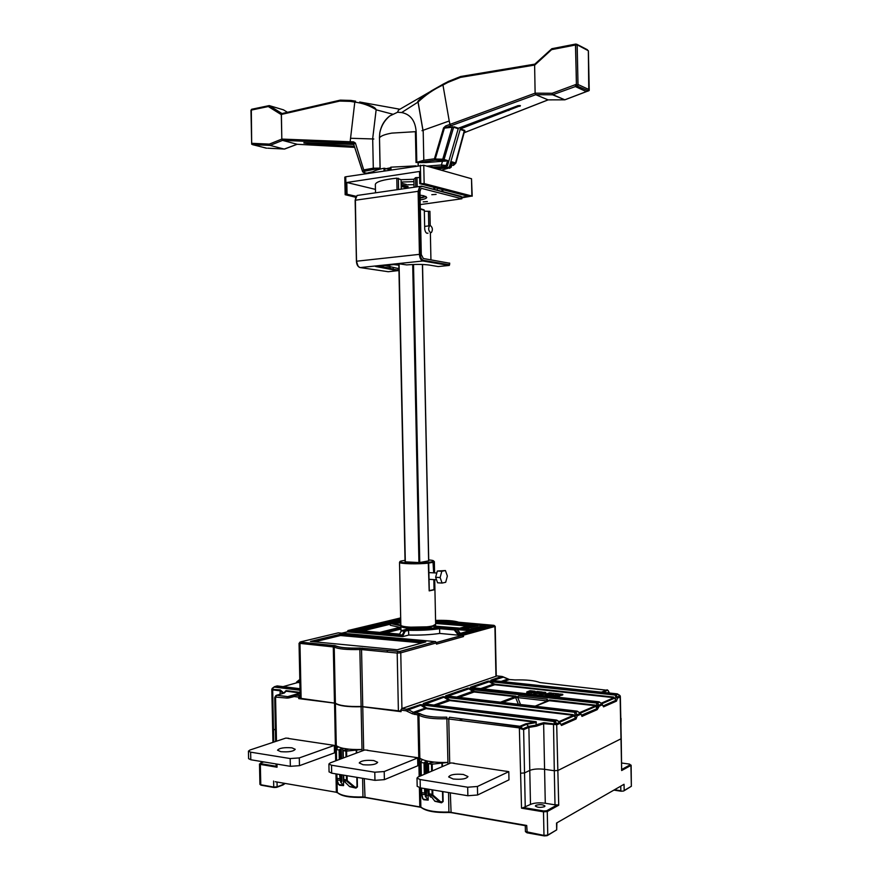 <?xml version="1.0" encoding="UTF-8"?>
<svg xmlns="http://www.w3.org/2000/svg" width="880" height="880" viewBox="0 0 880 880"><rect width="100%" height="100%" fill="white"/><g stroke="black" fill="none" stroke-linecap="round" stroke-linejoin="round"><path stroke-width="1.32" d="M275.231 781.726L337.271 792.418C341.253 795.773 349.833 797.28 363.011 796.939L420.86 807.103C425.843 810.744 435.215 812.394 448.976 812.042L526.713 825.473L451.088 812.625L450.318 792.836M331.936 745.041L288.068 738.441M624.041 784.278L556.545 823.031L624.041 784.278L624.173 790.482L631.356 786.291L631.136 765.193M545.281 803.253L555.005 804.837L554.301 770.737L557.997 770.462L620.994 738.804L557.997 770.462L554.301 770.737L544.577 769.307C538.428 768.603 533.5 768.966 529.782 770.396C533.5 768.966 538.428 768.603 544.577 769.307L545.281 803.253C539.132 802.461 534.204 802.846 530.486 804.419L523.446 807.576L543.807 810.975L546.645 810.755L557.271 804.903L558.723 805.233L547.261 811.547L543.499 811.844L543.807 810.975L546.645 810.755L547.261 811.547L547.756 835.087L556.688 829.873L556.545 823.031M345.917 751.168L343.035 750.53L348.876 749.188L342.793 748.264L339.768 749.364L341.297 749.595L339.988 750.068L336.127 749.606L338.151 746.845L336.281 745.624C340.263 748.528 348.832 749.826 362.01 749.496L345.917 751.168L346.038 756.965M415.041 757.559L419.837 758.197C424.809 761.365 434.181 762.773 447.942 762.432L431.486 764.236L428.285 763.543L434.049 762.08L427.394 761.079L424.523 762.267L426.184 762.52L424.941 763.037L420.75 762.509L422.136 759.539L418.77 757.856L367.202 750.354M283.107 693.352L280.005 690.8L272.679 689.887L273.504 729.509L272.646 729.124L275.374 729.784L273.504 729.509L273.768 742.093M275.539 695.992L274.703 697.675L275.627 741.477M276.144 766.161L277.035 767.217L260.348 764.423L260.777 784.751L273.735 787.072L273.603 781.044M525.25 807.191L524.535 772.926L520.795 773.201L524.535 772.926L529.782 770.396L528.88 727.408L523.633 729.641L519.871 728.53L521.367 727.386L523.633 729.641L524.535 772.926L529.782 770.396L530.486 804.419M505.945 771.243L453.563 763.356M621.214 738.54L620.345 696.707M525.415 831.556L543.983 835.406L547.756 835.087L543.983 835.406L543.499 811.844L521.532 808.17L523.424 807.576L543.807 810.975M555.005 804.837L557.271 804.903M544.423 806.718L544.973 806.014C542.993 804.474 539.968 804.243 535.92 805.31L535.359 806.025C537.35 807.554 540.375 807.785 544.423 806.718M442.926 791.604L443.135 801.548L441.562 802.802L434.874 801.262L431.904 797.368L430.254 796.455M428.208 800.118L422.994 799.029L423.72 799.744L428.208 800.118L427.977 789.129M427.636 772.904L427.394 761.079M524.755 808.709L524.744 807.796M443.135 801.548L441.562 802.802M440.275 801.46L432.113 794.365L432.817 796.092L439.692 801.889L441.628 801.79L439.791 802.098M434.643 801.02L441.1 802.329M427.977 799.887L425.238 796.235L426.349 796.422L424.655 793.111L425.568 793.034L425.92 794.299L425.117 794.783L421.894 794.244L421.377 792.484M426.745 788.92L426.349 796.422M426.184 762.52L426.415 773.421M421.498 793.793L421.289 788.018L421.377 792.462L422.994 799.029L421.509 793.848M423.247 799.073L422.609 798.644M424.721 799.513L423.39 799.293M357.225 777.403L357.423 786.907L355.927 788.106L349.668 786.654L345.07 782.133M339.603 785.312L343.574 785.609L343.354 775.104M342.991 758.109L342.793 748.264M356.829 777.337L357.027 786.94L355.927 788.106M354.596 786.808L346.522 779.977L347.226 781.627L354.046 787.215L355.927 787.138L354.255 787.435M349.426 786.434L355.454 787.655M341.297 749.595L341.484 758.67M341.825 774.851L341.957 781.209L341.473 782.023L340.45 781.847L343.332 785.389L338.448 784.333M340.472 785.07L339.251 784.872M336.644 773.993L337.238 779.944L340.186 780.439L339.614 774.477M624.129 790.724L631.356 786.291L630.916 765.435L621.654 770.539L621.214 738.573M331.936 744.997L334.334 745.404L334.488 752.873L299.464 765.677L290.345 766.315L290.18 758.549L299.299 757.922L334.334 745.404M288.662 738.287L285.791 738.1L249.964 750.013L248.435 751.146L250.646 752.169L290.18 758.549M291.94 747.835C284.163 747.263 279.356 748.055 277.541 750.2L280.786 751.674C288.607 752.246 293.425 751.465 295.229 749.309L291.94 747.835M248.589 758.626L250.8 759.759L290.345 766.315M415.041 757.493L417.648 757.944L417.813 765.754L384.384 779.647L374.957 780.34L374.781 772.211L384.208 771.54L417.648 757.944M367.785 750.189L364.727 749.98L330.242 762.883L328.9 764.016L331.518 765.226L374.781 772.211M373.769 760.551C365.761 759.913 360.921 760.727 359.238 762.971L363.066 764.72C371.129 765.358 375.991 764.555 377.663 762.311L373.769 760.551M329.065 771.826L331.683 773.168L374.957 780.34M620.95 725.758L621.049 718.432M620.785 718.003L620.807 718.773M505.945 771.166L508.805 771.672L508.97 779.856L477.609 794.992L467.863 795.74L467.676 787.215L477.433 786.478L508.805 771.672M454.135 763.18L450.857 762.949L418.132 776.974L416.999 778.085L420.123 779.537L467.676 787.215M463.331 774.466C455.092 773.762 450.197 774.587 448.657 776.93L453.222 779.009C461.527 779.724 466.444 778.91 467.973 776.567L463.331 774.466M417.175 786.258L420.299 787.853L467.863 795.74M492.459 680.504L490.952 680.141L501.732 676.423L497.024 675.928L401.676 708.62L401.049 710.138L406.076 710.776L412.302 713.757L413.336 712.316L415.052 712.866L427.262 708.18L536.173 721.721L536.085 724.845L543.796 722.667L553.509 723.877L554.301 770.737L544.577 769.307L543.631 723.701L557.04 724.669L560.175 723.294L559.559 721.952M411.499 707.597L413.897 707.894M449.449 717.255L520.85 726.748L519.354 727.892L521.532 808.17M536.371 722.37L525.91 723.756L519.937 726.275L519.354 727.892L447.029 718.773C433.268 719.114 423.896 717.904 418.935 715.165L412.302 713.757M536.173 721.721L534.765 722.183L426.778 708.73L425.205 708.136L426.03 707.696L422.961 705.375L423.445 704.836L422.257 704.715L419.947 704.671L425.205 708.136L413.336 712.316L408.474 709.775L407.44 711.216M543.796 722.667L543.631 723.701L536.47 726.154L536.085 724.845M400.873 710.105L401.082 711.678L400.763 710.028L401.742 708.598L406.769 709.225L420.2 704.693L553.85 721.49L557.15 720.544L559.79 722.293L556.666 723.657L555.159 721.413L553.85 721.49L554.543 723.503L555.852 723.415L555.434 724.57L554.543 723.503L553.509 723.877M406.076 710.776L406.769 709.225L408.474 709.775L422.224 704.737L554.477 720.94L556.281 720.049L424.589 703.912M472.021 687.621L599.027 701.8M472.318 687.665L470.448 687.225L488.103 681.12L491.37 681.252L488.103 681.12L493.251 684.211L480.744 688.611M503.635 677.028L492.756 680.548L490.952 680.141L492.228 680.471L617.353 693.869M443.663 696.817L423.984 703.626L425.15 704L423.302 703.516L443.047 696.696L446.468 696.839L443.047 696.696L448.283 700.029L433.906 705.078M448.052 696.047L445.687 695.783L467.962 688.083L468.941 688.809L448.052 696.047M502.7 702.438L515.636 697.532L514.36 696.927L517.407 696.784L474.595 691.493L467.962 688.083L596.948 702.482L599.302 701.877M469.601 688.6L468.941 688.809L473.462 691.856M547.921 700.986L546.865 700.766L547.602 700.304L547.25 699.248L546.711 700.898L549.725 699.974L595.815 705.188L598.741 707.135L599.06 706.244L597.465 705.375L598.697 705.298L597.784 702.955L596.563 703.032L596.904 702.504L597.784 702.955L599.555 702.185L602.019 703.846L598.697 705.298L599.06 706.244L602.382 704.781L603.537 706.849L601.799 703.538M488.312 681.131L471.097 687.335L472.12 687.632M489.049 681.219L490.061 681.461L472.274 687.654M491.37 681.252L615.406 694.518L616.22 694.969L615.032 695.046L490.248 681.153M620.125 695.783L620.345 696.641L619.751 695.354L617.243 693.825L615.362 694.54L617.562 693.968M503.382 681.681L509.476 679.536L502.337 676.522L491.59 680.24L492.558 680.526M335.467 703.252L298.738 698.599L300.201 698.126M399.476 711.15L400.796 711.326L401.676 708.62L407.418 709.357L420.992 704.671M276.034 695.497L276.683 695.222L275.935 696.652L276.034 695.497M284.416 692.978L286.044 690.624L300.08 692.373M285.439 691.625L286.044 690.624M280.071 694.254L280.203 689.909L283.899 693.121L285.45 691.108M274.175 686.851L272.448 688.501L274.285 687.071L300.036 690.239M280.203 689.909L271.832 689.315M607.849 690.349L539.935 682.561C534.732 680.515 526.438 679.646 515.075 679.943L509.718 679.558M608.322 690.899L609.4 692.923M620.345 696.641L617.892 694.243L616.22 694.969L617.496 698.159L615.956 697.312L619.773 696.091M598.741 707.135L597.201 709.654L581.966 716.397L581.218 714.417M520.498 704.517L517.473 696.894L518.573 696.014L547.25 699.248L547.734 700.546L595.419 705.738L597.157 706.266L597.201 709.654M597.157 706.266L596.563 703.032L469.59 689.315M543.532 702.801L546.711 700.898L517.671 697.598L518.573 696.014L517.121 697.07L517.671 697.444M518.375 704.275L515.636 697.532L517.605 697.411M535.161 706.145L521.455 704.627M534.996 706.211L549.725 699.974M547.129 701.349L549.362 700.491L595.463 705.716L595.815 705.188M581.548 714.978L580.14 712.976M581.658 715.143L596.838 708.708L595.936 706.354L580.382 713.141L580.745 714.274L577.203 715.825L575.564 714.934L576.829 714.846L577.203 715.825L576.059 719.004L561.473 725.461L561.275 724.383L575.52 718.102L574.673 712.492L576.961 711.117L447.722 696.014M446.468 696.839L575.256 711.964L577.137 711.15L580.371 713.306L576.829 714.846L575.938 712.415L577.555 711.282M425.381 704.033L445.269 696.751L575.938 712.415L446.017 697.367L449.075 699.6L448.283 700.029L449.878 700.568L450.285 700.062L449.075 699.6M574.376 715.759L573.166 714.648L574.827 716.991M559.768 722.117L556.897 720.203M536.47 726.154L528.88 727.408L528.506 726.407L536.118 725.109M449.702 763.444L448.778 718.839L449.383 717.277L519.937 726.275L525.91 723.756M445.269 696.751L444.037 696.806M581.504 714.901L580.327 713.108L577.313 711.216M438.999 704.418L436.623 704.121M479.963 714.736L478.731 715.198M541.706 710.919L540.562 711.392M516.978 707.982L515.801 708.444M520.784 706.156L520.674 705.54M582.362 711.425L583.902 711.601M457.347 696.839L459.69 697.114M501.105 701.943L503.327 702.196M500.83 706.662L500.819 706.057M500.588 694.991L500.577 694.43M530.849 723.228L530.838 722.568M530.574 710.204L530.563 709.588M449.218 700.81L449.196 699.677M531.421 688.71L531.41 688.16M483.34 682.836L483.912 682.902M480.271 684.871L477.653 684.739M460.9 695.585L460.922 696.674M459.514 712.184L458.26 712.657M349.646 706.618L350.317 706.409M475.431 714.164L474.199 714.637M462.858 718.96L459.558 720.214M567.82 717.761L569.371 717.948M430.111 701.162L430.848 701.25M441.232 702.504L443.597 702.79M376.684 708.312L376.134 708.499M575.52 718.102L576.059 719.004M601.997 703.703L598.895 701.756L596.904 702.504L468.193 688.138L446.589 695.805L447.832 696.036M539.484 692.681L540.078 692.747M540.309 693.055L542.465 692.681L542.443 692.065L537.086 691.482L533.775 692.747L539.154 693.341L540.309 692.901L536.294 692.692L542.443 692.065M533.775 692.747L533.786 693.363L540.265 693.528M555.929 694.859L558.382 694.76L559.031 693.891L553.135 693.242L552.464 693.506L552.849 694.155M553.091 694.133L553.08 693.572L553.509 694.089L550.528 694.265L549.868 695.145L555.786 695.794L556.446 694.914L555.335 694.287L559.031 693.891M543.972 693.539L545.71 692.428L543.565 692.197L540.287 694.078L546.194 694.309M560.186 695.64L562.782 694.914L562.771 694.298L560.054 694.001L556.809 695.299L559.504 695.596L562.771 694.298M556.809 695.299L556.82 695.915L559.515 696.212L560.175 695.321M546.183 694.122L546.205 694.738L548.779 695.024L549.45 694.76L548.801 694.067L552.046 693.121L549.494 692.835L546.183 694.122L549.439 694.144M549.45 694.441L552.046 693.121M526.746 691.977L533.709 692.329L535.304 691.713L534.886 691.24L530.079 690.712L526.746 691.977L526.757 692.582L533.786 692.912M534.787 692.527L535.458 691.559M483.054 688.864L494.758 684.728L490.963 681.747L615.032 695.046L615.956 697.312L615.296 699.226L613.646 697.059L613.954 697.664L494.758 684.728L495.165 684.233L493.988 683.815M603.339 705.837L615.978 700.271L615.296 699.226M602.019 703.692L614.845 698.082M615.978 700.271L616.495 701.118L617.496 698.159L620.125 697.004L621.654 770.539M540.32 693.451L540.309 692.901M539.165 693.957L539.154 693.341M541.244 693.154L541.222 692.538M558.382 694.76L558.371 694.155M557.722 694.694L557.711 694.078M555.786 695.794L556.446 694.914M554.169 695.618L554.158 695.002L555.775 695.178M553.729 695.079L553.718 694.463L551.353 694.694L551.364 695.31M549.857 694.529L551.353 694.694M552.464 693.506L553.08 693.572M545.061 693.297L545.71 692.428M544.698 693.264L545.039 692.692M546.491 694.001L542.74 693.396L544.676 692.648M545.347 694.639L546.48 693.572M540.265 693.462L545.336 694.023M561.517 695.112L561.506 694.496M562.111 695.178L562.1 694.562M559.515 696.212L559.504 695.596M551.386 693.99L551.364 693.385M550.748 693.924L550.737 693.308M548.779 695.024L548.768 694.408M529.573 691.955L533.742 691.515L529.573 691.955M530.827 692.087L531.542 691.207M531.553 691.812L532.774 691.944M299.2 679.899L296.549 682.099M299.871 682.748L297.836 682.506L299.86 682.209M297.495 682.605L298.87 682.088M387.706 652.124L387.024 650.507M362.78 630.905L390.258 624.206M395.219 622.996L400.763 621.643M435.633 623.469L467.588 626.043M400.686 617.914L347.985 630.531L399.388 634.733L399.212 635.723L347.699 631.18L347.248 631.873M460.658 633.237L458.766 633.754L462.429 634.062L493.889 625.339L458.634 622.215C454.278 620.741 446.622 620.136 435.666 620.4L435.578 620.411M385.66 632.907L400.917 629.057M470.008 630.685L457.402 629.64M300.201 698.291L335.39 703.186C339.361 705.705 347.93 706.794 361.108 706.475L400.785 711.095M403.018 635.844L402.182 635.888L402.369 634.986L403.029 636.548L402.204 636.592L347.248 631.862M399.036 635.019L399.135 635.613M403.029 636.548L408.793 635.041L408.43 629.585L424.93 629.409L439.538 627.99L454.278 629.211L456.148 628.705L438.735 627.363C429.682 628.837 419.265 629.365 407.484 628.958L401.269 630.751L399.388 634.733L402.369 634.986L404.239 631.004L401.016 631.07M408.793 635.041C420.244 635.316 430.551 634.777 439.703 633.435L462.649 635.558L462.121 634.755L457.369 633.82L459.91 632.83L456.148 628.705L456.962 629.112L454.993 629.618L458.766 633.754L458.458 634.436M403.106 635.393L405.207 631.18L408.694 630.289C420.145 630.553 430.452 630.025 439.604 628.694L439.549 628.012L454.234 629.222L453.97 629.893L439.604 628.694L439.703 633.435M462.121 634.755L462.638 634.106L463.474 635.349L463.496 636.548L462.649 635.558M436.458 643.148L436.48 644.127L436.447 642.895L400.763 652.85L401.929 708.532M397.199 649.748L310.794 641.465M425.315 642.048L397.265 649.748M314.556 641.828L340.549 635.525L340.406 634.205L425.788 641.927M340.549 635.525L422.07 642.939M473.132 629.827L460.757 633.237M381.997 632.588L400.895 627.748L381.832 632.555M356.367 630.344L352.66 630.014L400.697 618.486M438.394 621.962C445.654 621.885 451.044 622.314 454.553 623.249M489.39 625.35L487.498 625.867L435.6 621.731M472.626 625.724L474.32 625.856M480.568 626.362L482.262 626.494M485.606 626.395L474.782 629.376L471.053 629.068M484.132 626.791L482.273 626.648L482.053 625.955L486.046 626.274M482.515 627.242L474.551 629.354M472.912 629.222L482.273 626.648L482.284 627.22M477.642 625.746L466.752 628.716L463.045 628.408M476.157 626.153L474.331 626.01L474.122 625.317L478.082 625.636M474.529 626.604L466.576 628.694M464.915 628.562L474.331 626.01L474.342 626.582M470.734 625.196L459.778 628.144L435.688 626.175M359.073 630.575L400.741 620.389L358.908 630.553M420.794 627.748L420.805 628.43M431.145 627.385C421.509 629.365 400.521 628.529 400.862 626.23L405.878 627.253L430.705 626.769L431.167 628.364M400.972 626.098L401.104 625.46M434.357 629.365L434.346 628.672M434.335 628.012L433.917 625.977L435.677 625.416L434.302 626.571M400.84 625.042L390.808 622.952L390.335 623.579L390.368 625.295L400.884 627.55M428.736 560.857L419.43 562.584L405.064 561.825M428.714 559.9C433.312 560.318 434.731 560.89 432.971 561.605L428.197 562.474L428.604 563.101C418.396 564.355 399.223 563.86 399.52 562.364L402.479 562.639C403.216 563.079 419.914 563.607 428.274 562.496L429.187 590.887L434.115 589.831L429.187 590.887M433.697 572.858L432.971 561.605L433.543 562.199L428.703 563.09L429.275 590.777M400.598 613.91L400.829 624.965M445.434 570.548L441.815 571.274L440.121 577.544L442.079 583.066L445.687 582.285L447.359 576.048L445.434 570.548L437.327 571.032L441.815 571.274M437.327 571.032L435.633 577.291L440.121 577.544M435.633 577.291L437.591 582.791L442.079 583.066M420.332 209.121L424.314 210.331L420.321 208.714M426.932 233.288L427.999 233.167C426.382 233.662 425.293 232.331 424.71 229.152L424.314 210.342M428.758 225.819L428.45 211.299L429.924 211.354L430.221 225.588M429.924 211.332L424.325 211.222M430.606 232.65C428.428 230.78 428.098 228.503 429.616 225.797L430.452 225.61C432.619 227.491 432.949 229.779 431.431 232.474L430.606 232.65M472.208 196.218L471.515 178.75L423.764 165.264L345.741 176.77L344.795 177.133L345.158 194.711L347.05 194.238L346.808 182.49L419.496 171.468L419.749 183.667L424.149 183.568L471.878 196.031L461.857 197.857M355.663 197.241L345.158 194.711M356.169 196.317L347.05 194.238M419.749 183.667L468.314 196.284L461.846 197.153M375.441 189.387L346.808 182.49M419.617 177.551L415.547 177.672L413.886 179.256L401.06 179.696L396.792 178.167C383.416 179.586 376.266 181.643 375.342 184.338L375.342 184.657M401.247 189.112L401.06 179.696M401.104 182.061L413.93 181.621L414.051 187.264M413.886 179.256L413.93 181.621M422.763 197.692L420.079 197.032M404.283 183.964L401.126 183.029M413.996 184.723L407.803 184.734M436.535 168.872L436.194 167.574L428.835 166.694M416.042 165.88L390.951 167.167L390.797 169.785M388.806 170.093L388.784 169.312L390.676 169.015M388.784 169.312L383.999 168.256C377.377 169.554 373.263 171.05 371.646 172.755M433.807 187.319L433.851 189.343M449.537 263.208L423.335 258.511L421.278 254.54L419.958 191.587L420.937 188.65L421.872 188.463L461.879 198.77L420.233 204.6M431.794 194.7L436.117 194.381L431.794 194.7M423.203 201.883L427.394 201.575L423.203 201.883M420.134 199.936C424.281 199.243 426.47 198.418 426.723 197.472L423.907 195.8L420.035 195.14M398.2 268.499L384.978 265.507M449.086 265.452L449.57 264.814L423.379 260.326L422.884 260.986L449.086 265.452L438.207 266.552L429.319 265.067C423.214 264.253 415.668 264.209 406.681 264.913L399.916 263.934L375.617 266.497L397.771 270.666L388.245 271.722L359.997 267.542M266.101 148.126L251.68 144.221L251.328 110.088L268.301 106.535L269.203 105.589L283.459 109.846L287.474 112.288M269.203 105.589L281.93 113.52L281.303 114.642L281.82 139.084L281.402 114.444L281.985 113.531L269.247 105.6M355.41 143.055L363.825 170.247L362.67 171.677L363.792 172.568L364.947 171.149L380.138 168.157L379.5 137.874L380.05 168.135L373.307 168.201L364.199 169.829L364.947 171.149L363.825 170.247L355.41 143.055L353.617 141.878L354.211 143.209L350.372 143.077L350.075 142.34L350.372 143.077L282.546 140.393L281.82 139.084L269.313 144.111L270.05 145.398L282.546 140.393L297.231 144.287M297.176 144.276L284.515 149.061L267.718 148.192M253.99 144.672L252.054 143.638L252.461 144.584M350.075 142.34L354.794 102.124C362.428 103.037 369.556 105.567 376.156 109.703L372.647 138.952L376.156 109.703M355.157 101.09L351.021 100.452L350.361 101.376L354.794 102.124L355.652 101.167M281.402 114.444L339.713 101.068L350.361 101.376L351.164 100.43M354.354 102.036L355.003 101.112L351.021 100.452L340.241 100.155L339.713 101.057L340.56 100.133L350.966 100.441M353.595 143.99L355.058 143.495L353.177 143.704M353.705 144.463L303.875 142.681M307.923 142.791L307.934 143.572L354.288 146.245M307.934 143.572L303.886 143.011M253.935 144.661L270.05 145.398L284.251 149.083L297.055 144.276L354.651 147.378M353.617 141.878L281.82 139.084M350.493 138.27L372.647 138.952M373.307 168.201L372.702 139.205L373.791 138.985L372.735 138.952M373.791 138.985L372.702 139.205M379.423 138.039L379.775 132.99C381.106 125.752 384.428 120.076 389.741 115.973L397.518 112.255L398.563 110L400.103 109.098M399.652 109.197L359.689 102.003C375.782 106.777 375.265 108.372 376.233 109.78M436.524 168.322L446.512 166.804L447.436 165.891L458.37 128.227L518.144 105.622L520.41 105.688L460.361 128.909L449.449 166.474L448.525 167.376L437.294 169.081M508.871 110.517L508.64 109.23M452.155 126.687L453.651 127.204L446.424 127.347L451.033 125.719L450.142 125.092L451.033 125.719L535.744 94.699L548.064 99.869L467.797 131.263M464.728 130.394L464.937 131.472L464.728 130.394L460.361 128.909M576.466 84.48L575.575 44.858L577.181 45.078L578.006 84.59L578.567 84.766L577.511 85.668L576.466 84.48L575.223 86.515L586.322 91.586L587.246 91.3M576.4 84.469L575.575 44.858M577.423 85.118L578.006 84.59M588.346 51.062L588.775 90.75M589.094 89.738L589.138 90.574L586.322 91.586M575.63 44.99L575.707 44.066L576.895 44.319L587.433 49.753M588.401 50.776L575.707 44.066L551.837 48.708L551.595 49.643L551.529 48.994M588.445 90.86L577.016 85.954L576.29 84.337L552.211 93.269L552.618 94.798L535.744 94.699L535.117 93.17L534.611 64.537L533.5 65.252L534.479 64.196L460.691 76.494L460.416 77.396L460.713 76.483M576.51 84.557L577.511 85.668L577.016 85.954L552.618 94.798L564.806 99.803L552.992 94.732L552.211 93.269L535.117 93.17L449.867 124.454L449.262 121L450.142 125.092M449.867 124.454L445.654 125.961L446.424 127.347L443.564 127.886L434.434 158.796L435.27 159.049L435.039 160.193L434.434 158.796L423.808 160.27L423.181 130.493L421.982 130.702L423.181 130.493M445.654 125.961L443.564 127.886M443.146 160.413L444.07 159.489L442.651 159.192L435.27 159.049L444.4 128.139L452.111 127.248L442.409 160.336L445.522 161.117L447.645 160.545L444.07 159.489L453.651 127.204L457.985 128.678M447.436 165.891L446.16 165.517L447.645 160.545M433.741 167.167L445.236 166.43L446.16 165.517L441.463 164.978L442.464 161.26L445.522 161.117M368.016 173.316L363.968 172.733M366.509 173.547L362.67 171.842L353.65 144.155L362.813 172.007M372.878 171.765L367.873 172.843M379.984 168.487L378.994 169.389L379.962 169.136M449.548 168.3L451.22 167.167L449.449 166.474M548.284 99.869L564.751 99.825M455.081 163.933L453.398 165.429M442.464 161.26L425.865 162.58L416.801 162.382L416.163 131.703C415.305 120.703 410.465 114.312 401.654 112.541L397.518 112.255M442.904 84.337L431.519 90.761C421.003 97.944 416.515 101.706 418.033 102.069L422.928 130.339L421.982 130.702M443.157 84.172L442.959 85.019C433.73 89.331 425.447 94.996 418.099 102.036L401.654 112.541M422.928 130.339L449.229 120.989L442.959 85.019L448.019 82.357L448.206 81.488M416.163 131.703L415.404 131.681L416.042 162.536L423.808 160.27M418.275 165.528L418.165 162.613L425.865 162.58M534.457 64.218L460.691 76.494L448.096 81.532L448.019 82.357L460.416 77.396L533.5 65.252M534.611 64.537L535.139 63.855M452.298 163.119L454.773 163.966L455.895 163.086L452.056 161.854L451.242 167.079M452.056 161.854L450.714 166.837L449.79 167.75L448.525 167.376M464.365 131.857L464.354 130.834L459.987 129.349M464.42 131.648L464.2 132.451M401.17 185.064L408.067 186.813M407.968 186.373L401.159 184.657M401.192 186.417L408.012 188.133M252.054 143.638L252.681 144.694L266.651 148.192M336.732 792.528L337.689 792.825L336.336 792.055L335.962 773.872M337.931 793.023C341.869 796.268 350.218 797.72 362.978 797.39L364.804 797.467L362.978 797.39L362.615 778.294M365.024 797.5L419.936 807.147L365.024 797.5L364.265 778.569M420.167 807.191L420.926 807.378L419.793 806.707L419.397 787.677M448.91 812.504C435.501 812.856 426.36 811.239 421.487 807.686C426.36 811.239 435.501 812.856 448.91 812.504L448.569 792.539M448.954 812.504L450.868 812.592L448.954 812.504M287.023 698.071L287.694 696.663L289.256 696.52L288.805 697.928L287.023 698.071L275.561 697.103L276.485 741.191M276.969 764.093L277.035 767.217M334.543 702.933L335.687 760.848M277.035 782.034L277.134 786.819L274.131 787.523L273.735 787.072L277.134 786.819L283.25 784.509L283.228 783.123M282.81 785.026L277.013 787.215L285.087 783.453M276.683 787.336L274.131 787.523M261.173 785.202L273.878 787.479L261.173 785.202L259.919 784.311L260.909 785.147M620.961 791.186L614.185 790.163L620.961 791.186M621.115 791.208L623.612 791.021M614.768 789.822L620.84 790.746L620.752 786.39M556.666 723.657L558.723 805.233M547.712 835.351L556.688 829.873L556.864 823.218M527.197 832.843L544.115 835.879L527.197 832.843L526.713 825.473M544.324 835.912L547.151 835.67M421.487 807.686L420.86 807.103L420.453 787.875M337.876 792.979L337.271 792.418L337.007 779.922M362.824 706.541L361.108 706.728C347.941 707.047 339.361 705.958 335.401 703.439L336.358 749.265M260.722 763.686L260.348 764.423L259.501 764.016L260.722 763.686L276.166 766.271L260.722 763.686L260.513 763.048L263.78 761.915M259.919 784.311L259.501 763.972M447.975 764.181L446.842 717.178C433.774 717.486 424.765 716.364 419.837 713.823L418.935 715.165L420.211 776.083M442.409 766.568L442.321 762.531M421.036 775.731L420.75 762.531L421.025 775.731M421.564 793.969L422.587 798.567M441.914 762.553L442.002 766.744M442.519 791.538L442.728 801.581L441.628 801.79M433.4 795.663L429.572 795.542L429.253 794.871M432.817 794.354L432.718 789.91M432.322 770.891L432.179 764.225M428.824 789.272L428.802 793.705L432.113 794.365L432.014 789.8M429.011 789.294L429.11 793.859L430.793 797.17M428.472 772.541L428.285 763.73M428.483 763.774L428.659 772.464M431.486 764.236L431.629 771.188M426.877 795.575L425.92 794.299M424.941 763.037L425.172 773.96M425.48 788.711L425.568 793.034M421.575 788.062L421.674 792.605L424.655 793.111L424.556 788.557M421.047 762.641L421.322 775.61M424.259 774.345L424.028 763.103M446.831 717.156C433.774 717.475 424.875 716.342 420.145 713.746L414.997 712.888L418.495 713.339L417.868 714.868L419.166 776.534M363.671 750.376L362.758 706.783L401.082 711.678M362.043 750.981L361.097 706.475M356.708 752.972L356.642 749.584M347.776 781.22L343.959 780.593M356.246 749.617L356.323 753.126M355.927 787.138L357.423 786.907M347.193 779.966L347.105 775.72M346.698 756.723L346.588 751.157M343.552 775.137L343.519 779.383L346.522 779.977L346.423 775.61M343.684 775.159L343.772 779.515L345.532 782.716M343.2 758.032L343.046 750.728M343.167 750.75L343.321 757.988M336.369 760.584L336.138 749.628M336.633 773.982L336.886 779.559L338.767 784.608L336.919 779.647M336.369 749.716L336.6 760.496M336.886 774.026L336.974 778.371L340.593 778.767L340.505 774.631M339.295 759.495L339.097 750.134M339.988 750.068L340.175 759.165M341.957 781.209L340.593 778.767M340.945 779.977L340.186 780.439L341.473 782.023M629.53 764.104L621.72 763.026M630.916 765.435L630.333 764.742L630.916 765.435M629.398 764.082L630.333 764.742L621.863 769.406L630.355 764.742M250.646 752.169L250.8 759.759M299.299 757.922L299.464 765.677M331.518 765.226L331.683 773.168M384.208 771.54L384.384 779.647M420.123 779.537L420.299 787.853M477.433 786.478L477.609 794.992M535.018 722.788L526.768 724.262L520.85 726.748L521.367 727.386M523.259 728.629L528.506 726.407L526.086 723.789L535.018 722.183L426.063 708.576M427.262 708.18L426.03 707.696M423.445 704.836L554.29 720.907L556.666 720.159M489.071 681.131L488.323 681.142M501.116 681.439L507.936 679.052L502.128 676.599M499.741 677.105L500.456 677.182M299.266 698.357L300.443 698.511L299.244 698.368M420.948 704.792L422.224 704.737M426.151 708.598L414.414 712.734L414.997 712.888L414.37 714.417M420.145 713.746L418.561 713.317M288.805 697.928L294.217 696.564L298.705 697.136L299.442 695.684L299.585 698.302M298.738 698.599L298.705 697.136L299.563 697.081M300.091 693.044L287.76 696.641L276.683 695.222L283.041 693.396M283.58 693.242L286.264 691.218L300.091 692.945M272.877 688.996L272.448 688.501L271.821 689.26L272.316 688.292L271.81 689.282L272.932 742.368M607.222 689.854L601.502 692.142M602.228 691.757L602.844 692.285M601.766 692.164L607.101 689.81L608.333 690.745L607.739 690.217L603.119 692.307M608.212 690.767L609.147 692.956M607.706 692.802L608.828 692.329M609.774 696.641L609.796 697.213M561.374 724.57L560.175 723.294L561.473 725.461M616.495 701.118L603.537 706.849M473.396 691.053L456.687 697.07M474.595 691.493L515.845 696.157M459.03 697.345L474.155 691.999L515.658 696.696M579.612 712.624L595.584 705.771L579.711 712.69M548.889 700.843L535.392 706.255M573.166 714.648L450.285 700.062M574.31 715.792L559.812 722.128M559.02 721.589L573.452 715.308L449.823 700.59L436.282 705.375M514.36 696.927L500.467 702.185M505.021 706.563L506.814 707.377M515.196 708.367L516.373 707.905M614.779 698.115L613.954 697.664L601.282 703.186M613.646 697.059L495.165 684.233M535.315 692.329L535.304 691.713M533.709 692.329L533.72 692.934M531.322 693.088L531.311 692.472M502.678 681.615L508.167 679.206M293.018 696.663L293.458 695.244L300.146 695.486M300.102 693.616L294.888 695.145L294.217 696.564M300.102 693.352L294.03 695.123M289.256 696.52L293.458 695.244M300.003 688.71L277.2 685.916L274.813 686.576L300.025 689.678L274.747 686.598L272.305 688.27M296.56 682.858L299.827 680.174M283.074 686.642L297.33 682.649M347.248 631.719L348.029 630.509L399.036 634.997M473.484 629.717L435.699 626.615L473.583 629.706M399.454 634.106L381.689 632.555M400.719 619.652L356.411 630.344M455.532 623.326L456.049 622.435L489.819 625.229M456.049 622.435C452.276 621.104 445.5 620.565 435.732 620.829L435.6 621.478M470.756 629.046L482.053 625.955L485.947 626.274M462.759 628.386L474.122 625.317M435.611 622.237L471.163 625.086M399.938 627.352L379.764 632.39L358.776 630.553M401.258 630.751L408.43 629.585M404.976 631.411L404.613 630.564L405.207 631.18M456.973 629.233L460.009 632.94M456.346 628.749L454.234 629.222L454.993 629.618L454.333 630.091L457.369 633.82M460.636 633.237L458.568 633.721L462.616 634.106L493.889 625.339M495.957 676.291L494.912 626.571L494.087 625.383L495.22 626.384L462.649 635.393M299.816 642.213L300.707 642.158L299.97 643.566L301.125 698.665M436.447 642.774L435.38 641.564L399.674 651.453L359.81 648.054C347.303 648.351 339.174 647.57 335.401 645.689L334.213 647.031L299.046 643.291L300.201 698.313M435.556 641.608L338.272 632.852L300.509 641.883M335.401 645.689L300.707 642.158M310.453 641.432L340.406 634.205M347.71 631.752L341.836 633.171M347.017 631.928L347.699 631.18M402.204 636.592L402.182 635.888L399.212 635.723M436.491 642.499L462.143 635.349M463.496 636.548L436.48 644.127M398.398 711.084L397.188 653.048L397.881 651.552M399.674 651.453L400.763 652.85L397.188 653.048L361.548 649.572L362.747 706.53M362.263 648.109L361.548 649.572L359.909 649.528C346.742 649.847 338.173 649.011 334.213 647.031L335.39 703.186M361.108 706.475L359.821 648.087L399.872 651.497L435.578 641.597L436.557 643.566M334.466 702.922L333.289 646.811L334.015 645.381M423.764 642.477L340.538 634.931L312.752 641.652M471.647 630.234L456.874 629.024M456.445 628.98L455.433 628.903M438.086 627.473L435.721 627.275M400.906 628.485L383.922 632.753M400.708 619.179L354.904 630.212M435.82 621.753L435.809 621.467C445.302 621.214 451.869 621.742 455.521 623.029L456.973 623.436M457.248 622.644L456.973 623.293L487.916 625.757M469.227 625.603L435.622 622.908M400.752 621.093L392.997 622.974M390.247 623.645L361.009 630.751M390.841 622.952L400.796 623.051M400.972 625.834L390.335 623.491M433.763 572.858L433.543 562.199L434.346 561.583L428.197 562.474C414.293 564.179 391.369 562.452 403.095 560.659L405.031 560.373M399.52 562.364L400.84 625.064C400.433 627.561 424.413 628.177 432.773 625.856L435.655 624.25L434.72 579.656M433.543 589.721L429.792 590.524M433.84 579.612L434.049 589.754M433.906 579.612L434.115 589.831M401.445 625.68C401.467 628.859 435.182 628.21 435.083 625.031M405.196 563.552L405.185 562.881M405.163 561.88L398.926 264.044M399.08 264.022L405.317 561.891M405.339 562.892L405.35 563.563M418.957 563.75L418.946 563.101M418.935 562.562L412.698 264.528M413.512 264.495L419.749 562.529M419.76 563.068L419.771 563.717M428.681 562.947L428.67 562.386M428.637 560.923L422.433 264.484M423.533 264.528L422.532 264.649M398.849 265.177L393.767 264.583M345.741 176.77L346.115 194.37M420.772 183.513L420.387 165.209M423.764 165.264L424.149 183.568M471.878 196.031L471.515 178.75M396.792 178.167L397.034 189.717M398.343 178.266L398.585 189.497M415.734 187.022L415.547 177.672M417.186 186.813L416.988 177.463M436.216 168.784L436.194 167.574M391.006 169.752L390.951 167.167M384.868 168.267L384.923 170.698M383.999 168.256L384.043 170.83M442.035 191.455L441.991 189.442M437.261 188.21L437.305 190.234M434.841 189.596L434.797 187.572M421.872 188.463L421.058 188.573M461.538 198.572L461.087 196.361M461.879 198.759L461.505 196.834L421.63 186.197L460.999 196.328M421.311 186.12L419.749 186.439L421.311 186.12M423.379 260.326C421.564 259.688 420.541 257.697 420.288 254.364L418.968 191.334C419.078 188.078 420.035 186.516 421.828 186.648M449.163 265.496L449.526 263.054M449.702 263.131L449.548 264.968M420.288 254.364L419.441 254.353C419.727 258.071 420.871 260.271 422.884 260.986L360.217 267.586C358.138 266.915 356.95 264.792 356.664 261.206L419.441 254.353L418.121 191.323L355.388 200.211L356.422 261.261L355.146 200.288L356.532 261.217M378.334 266.211L389.884 268.015L389.851 266.277M389.422 268.642L389.884 268.015L389.521 268.675M390.049 266.343L390.082 268.081L390.203 266.585M389.675 268.906L390.236 268.312L393.217 269.269L392.755 269.896M393.184 267.553L393.217 269.269L398.233 270.05L398.2 268.345M355.784 197.384L355.256 200.233M359.865 267.498C357.808 266.706 356.664 264.627 356.422 261.261L358.006 265.903M358.446 195.272L357.082 195.47L355.146 200.288L357.082 195.47L419.749 186.439L418.121 191.323L418.968 191.334M425.7 196.394L420.09 197.758L425.722 196.394M425.986 196.537L420.101 198.209M251.988 109.197L250.965 110.275L251.68 144.166M268.301 106.535L281.303 114.642M281.699 113.619L340.296 100.133M269.313 144.111L252.032 143.33M376.233 109.835L392.689 114.191M449.79 167.75L441.386 170.236M446.512 166.804L445.236 166.43M519.915 105.49L519.926 106.337M458.37 128.227L454.025 126.753M467.599 131.34L464.123 132.748M586.377 91.586L565.136 99.682M534.534 65.285L551.595 49.643L575.476 45.012L576.455 84.315M578.567 84.766L588.555 89.353M442.013 166.364L441.463 164.978L426.756 166.111M386.375 168.663L390.643 167.728M454.773 163.966L451.594 165.715M422.994 130.306L418.099 102.036M417.626 162.591L435.039 160.193L442.409 160.336M418.132 165.55L418.066 162.613M415.404 131.681L391.787 133.111C384.747 134.387 380.655 135.971 379.5 137.874M379.973 169.136L379.962 168.575M575.685 44.099L551.837 48.708L534.82 64.141M448.404 81.477L443.179 84.128L443.19 84.898M443.366 84.029L398.563 110M464.002 131.758L455.554 162.899L454.63 163.801M284.746 783.739L283.14 784.883M526.988 832.799L525.415 831.611L525.294 825.66M525.459 825.693L451.088 812.625M362.978 797.39C350.196 797.72 341.847 796.268 337.92 793.012M276.1 763.95L276.144 766.194M546.645 810.755L557.293 804.903M428.714 789.25L429.242 795.289M429.352 795.443L430.386 796.818M428.175 763.642L428.362 772.585M343.431 775.115L343.981 780.923M344.08 781.055L345.191 782.419M342.914 750.64L343.068 758.076M336.127 749.606L336.347 760.595M336.721 778.25L336.886 779.559M248.435 751.146L248.589 758.714M328.9 764.016L329.065 771.925M416.999 778.085L417.175 786.368M399.421 711.15L400.796 711.326M274.703 697.675L276.584 695.255L287.694 696.663L294.888 695.145L300.146 695.508M300.091 692.912L286.176 691.185L284.284 693.022M500.786 702.218L515.647 696.696M449.13 700.447L573.496 715.275L559.119 721.666M458.315 697.257L473.55 691.878M435.556 705.276L449.207 700.469M601.37 703.252L613.987 697.642L494.065 684.596M482.339 688.787L494.164 684.618M299.816 679.657L296.087 682.99M298.111 682.297L299.871 682.715M408.474 629.618L404.789 630.553L401.643 630.311L398.992 635.129M496.265 676.192L495.22 626.406M299.046 643.291L300.608 642.202L334.84 645.876C340.417 647.757 348.744 648.494 359.821 648.087M408.463 629.607C419.991 629.882 430.353 629.354 439.549 628.012M436.513 642.587L462.33 635.382M310.596 641.443L340.428 634.238M340.428 634.227L425.678 641.938M352.792 630.014L400.697 618.519M489.731 625.24L455.873 622.479C452.221 621.115 445.511 620.565 435.732 620.84M470.91 629.046L482.097 625.988M462.913 628.386L474.155 625.35L477.983 625.647M435.611 622.259L471.064 625.086M435.732 627.825L435.677 625.559M400.95 630.289L400.862 626.23M390.28 625.251L390.709 622.974L400.84 625.064M433.741 589.688L429.682 590.557M434.346 561.671L434.577 572.902M436.513 579.766L429.044 579.326M436.788 573.023L428.901 572.594M405.097 563.541L405.086 562.87M405.064 561.869L398.827 264.055M428.78 563.068L428.769 562.375M428.736 560.912L422.532 264.484M420.321 208.692L424.094 209.891M430.364 232.683L430.936 259.831M429.616 225.797L424.644 226.413M375.342 184.338L375.518 192.808M390.643 167.277L390.687 169.807M442.838 189.662L442.882 191.675M442.31 191.521L442.266 189.508M421.63 186.197L461.835 197.032M397.87 270.721L398.398 268.422M268.818 105.677L251.636 109.274L250.965 110.275M589.226 90.211L588.401 50.842M565.103 99.737L586.542 91.564M467.764 131.318L548.174 99.869M467.643 131.362L464.112 132.792M389.741 115.973C384.428 120.516 381.117 126.192 379.775 132.99M455.906 163.042L464.354 131.868M587.147 91.355L588.148 91.036M406.615 184.558L401.126 183.161"/></g></svg>
